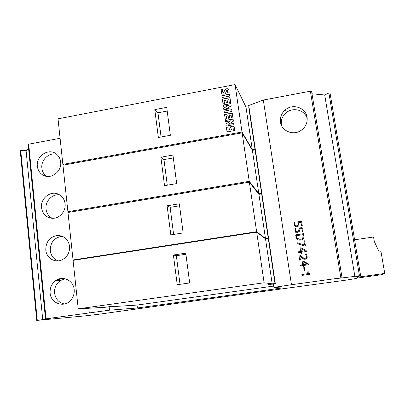 <?xml version="1.0" encoding="UTF-8"?>
<svg xmlns="http://www.w3.org/2000/svg" width="405" height="405" viewBox="0 0 405 405"><rect width="100%" height="100%" fill="white"/><g stroke="black" fill="none" stroke-linecap="round" stroke-linejoin="round"><path stroke-width="0.61" d="M45.79 250.022C45.775 242.074 49.456 237.239 56.827 235.528C63.884 235.381 68.141 238.955 69.594 246.26C69.878 252.523 67.326 257.059 61.945 259.883C54.928 263.26 46.352 257.97 45.79 250.022M58.183 260.861C53.627 259.154 50.984 255.757 50.261 250.67C50.245 242.843 53.87 238.089 61.135 236.404L62.497 236.328M37.351 166.217C35.797 155.647 49.471 147.349 56.857 154.457C59.029 156.416 60.299 158.922 60.669 161.985C62.066 171.452 50.954 179.815 43.188 175.203C39.806 173.279 37.862 170.282 37.351 166.217M46.555 176.322C43.851 174.352 42.292 171.619 41.872 168.126C40.773 160.01 49.061 152.164 56.589 154.234M41.533 207.74C40.287 198.739 50.083 190.532 57.966 194.015C62.051 195.812 64.425 199.052 65.089 203.74C66.131 211.445 59.044 219.125 51.724 218.249C45.922 217.323 42.525 213.82 41.533 207.74M52.189 218.28C48.63 216.346 46.575 213.263 46.028 209.031C45.011 201.28 52.316 193.666 59.651 194.856M50.124 293.083C49.81 287.707 51.759 283.48 55.986 280.412C63.053 275.349 73.523 280.554 74.181 289.58C74.525 293.655 73.371 297.219 70.723 300.267C64.081 308.185 50.726 303.441 50.124 293.083M64.486 303.998C58.841 302.758 55.536 299.118 54.574 293.073C54.255 287.778 56.179 283.616 60.34 280.594L65.164 278.751M280.473 122.082C279.895 117.151 281.571 113.02 285.505 109.689C292.997 103.29 305.902 107.745 307.066 117.258C307.689 123.004 305.481 127.529 300.439 130.82C292.653 135.721 281.5 130.774 280.473 122.082M281.47 125.383L281.369 124.831C280.797 119.976 282.447 115.911 286.32 112.636C293.235 106.778 305.066 110.125 307.213 118.655M356.775 278.129L381.383 274.727L384.75 273.431L381.125 252.447L379.505 251.009L378.791 251.105L374.321 241.532L373.547 237.001L354.603 239.806M294.167 222.173L294.941 222.391C294.46 223.833 294.648 224.876 295.498 225.514L296.582 225.843C298.515 225.539 298.855 224.213 297.609 221.859L301.583 221.363L302.246 225.59L301.507 225.706L300.986 222.365L298.703 222.623C299.563 225.185 298.855 226.567 296.571 226.775L294.916 226.132C293.964 225.175 293.716 223.859 294.167 222.173L294.45 225.575M295.007 228.587L295.807 228.582C295.422 230.627 295.832 231.756 297.042 231.969L298.181 231.463L299.265 228.471L300.94 227.63C302.575 227.767 303.249 229.124 302.965 231.706L302.13 231.645C302.565 229.929 302.211 228.906 301.062 228.587C300.171 228.678 299.584 229.615 299.305 231.397L297.073 232.931C295.382 232.688 294.693 231.24 295.007 228.587L295.478 232.009M295.736 234.849L303.512 233.67L303.922 236.971C303.618 239.158 302.049 240.211 299.209 240.135C297.037 240.023 295.878 238.261 295.736 234.849L296.804 238.91M297.103 243.653L296.946 242.651L304.54 245.096L303.887 240.904L304.626 240.793L305.431 245.921L304.687 246.032L297.103 243.653M298.363 251.809L300.611 251.48L300.054 247.911L300.91 247.784L306.15 250.498L306.312 251.535L301.492 252.244L301.679 253.464L300.935 253.576L300.748 252.35L298.5 252.679L298.363 251.809L298.515 252.679M298.885 255.17L299.675 255.059C302.211 257.19 303.871 258.274 304.646 258.309C306.686 258.203 306.995 256.983 305.583 254.664L306.322 254.32C307.916 257.519 307.349 259.154 304.616 259.23C303.385 258.891 301.781 257.869 299.801 256.168L300.409 260.076L299.665 260.182L298.885 255.17L299.68 260.182M300.414 265.027L302.667 264.703L302.11 261.114L302.965 260.992L308.225 263.736L308.387 264.779L303.548 265.472L303.74 266.703L302.996 266.809L302.803 265.579L300.55 265.903L300.414 265.027L300.566 265.898M301.882 274.499L308.747 273.527L307.471 272.044L308.104 271.558L309.749 273.481L309.876 274.286L302.019 275.39L301.882 274.499L302.039 275.39M303.715 267.73L304.403 267.634L304.818 270.297L304.13 270.393L303.715 267.73L304.145 270.393M291.468 284.735L340.848 277.881L310.387 91.196L263.321 100.05L291.468 284.735L273.871 287.388L281.814 288.006L137.391 307.972L137.042 305.066L273.674 286.072M264.308 291.2L99.539 314.148L85.688 315.819L36.739 320.426L20.25 150.944L20.741 150.549L26.082 150.67L42.738 319.651L51.04 318.188L45.471 318.882L28.188 144.6L28.704 144.185L60.097 138.282M310.387 91.196L311.592 91.312L342.058 277.739L337.527 278.458L354.866 276.387L324.714 94.988L328.885 92.998L330.04 93.109L360.587 275.532L359.878 276.018L356.542 276.539L356.066 276.899L359.113 276.534L356.268 278.468L346.234 280.113L264.323 291.306M359.113 276.534L359.048 276.144M328.885 92.998L359.432 275.673L354.866 276.387M311.992 93.783L324.714 94.988M342.058 277.739L340.848 277.881M137.391 307.972L109.517 310.179L109.127 306.732M110.854 306.494L110.884 306.752L137.042 305.066M20.741 150.549L37.28 320.33L36.739 320.426M263.321 100.05L246.949 106.186L247.065 106.945M273.334 283.799L273.871 287.388M37.28 320.33L42.738 319.651M26.082 150.67L28.593 148.701M384.75 273.431L358.303 277.086M167.311 304.585L167.341 304.838M57.085 279.764L59.905 279.344L58.173 279.263M109.517 310.179L46.043 318.781L28.704 144.185M89.287 312.781L88.786 308.159M360.587 275.532L359.432 275.673M46.043 318.781L45.471 318.882M60.031 280.584L59.905 279.344M110.884 306.752L114.63 306.19L111.745 306.372L104.93 307.304L78.231 308.843L264.111 282.776L272.185 283.839L275.299 283.52L268.14 284.533L273.375 284.072M275.299 283.52L268.631 238.768L268.297 238.51L265.508 238.818L256.684 232.136L73.077 260.375L78.231 308.843M265.508 238.818L272.185 283.839M264.111 282.776L256.684 232.136M274.995 283.475L268.297 238.51M189.667 282.943L177.208 284.725L173.406 255.023L185.773 253.155L189.667 282.943M180.023 284.32L176.342 255.697L185.915 254.254M173.406 255.023L176.342 255.697M268.576 238.393L262.035 194.496L261.676 194.02L258.901 194.284L249.358 182.159L67.984 212.488L73.037 259.964L256.623 231.706L265.452 238.439L268.242 238.125L268.576 238.393L266.779 238.677M74.54 260.147L73.037 259.964M256.623 231.706L249.358 182.159M183.131 232.946L170.824 234.875L167.103 205.801L179.319 203.791L183.131 232.946M258.901 194.284L265.452 238.439M268.242 238.125L261.676 194.02M173.608 234.439L170.12 207.345L179.582 205.796M167.103 205.801L170.12 207.345M261.924 193.752L255.509 150.695L255.12 150.012L252.371 150.23L242.129 132.84L62.957 165.189L67.903 211.688L249.237 181.324L258.79 193.539L261.564 193.276L261.924 193.752L258.957 194.278M69.65 212.215L67.903 211.688M249.237 181.324L242.129 132.84M176.681 183.597L164.526 185.667L160.881 157.206L172.95 155.059L176.681 183.597M167.275 185.196L163.979 159.59L173.325 157.935M160.881 157.206L163.979 159.59M261.564 193.276L255.12 150.012M252.371 150.23L258.79 193.539M255.398 149.966L249.105 107.72L248.69 106.839L245.962 107.011L235.052 84.574L58.026 118.847L62.871 164.405L242.008 132.02L252.259 149.496L255.013 149.283L255.398 149.966L255.125 150.017M64.111 164.982L62.871 164.405M221.135 89.809L222.674 89.51C222.325 91.991 222.694 92.927 223.783 92.32L225.058 89.399C227.853 87.844 229.205 88.968 229.119 92.77L227.64 93.054C228.045 90.877 227.726 90.037 226.678 90.538L225.312 93.59C222.426 95.064 221.034 93.803 221.135 89.809L221.616 93.317M225.398 120.417L233.083 118.999L233.396 121.135L228.719 124.305L233.72 123.388L233.913 124.694L226.213 126.107L225.919 124.041L230.653 120.791L225.585 121.723L225.398 120.417L225.636 121.713M224.547 114.499L232.222 113.071L232.91 117.804L231.503 118.068L231.083 115.152L229.357 115.471L229.726 118.007L228.455 118.24L228.091 115.703L226.289 116.043L226.714 119.024L225.236 119.298L224.547 114.499L225.286 119.288M222.34 99.088L229.984 97.635L230.668 102.343L229.265 102.607L228.845 99.711L227.129 100.04L227.494 102.561L226.233 102.799L225.869 100.278L224.071 100.622L224.497 103.574L223.023 103.852L222.34 99.088L223.074 103.842M221.849 95.651L229.483 94.188L229.756 96.061L222.117 97.519L221.849 95.651L222.168 97.509M223.185 104.981L230.84 103.538L231.184 105.902L226.608 108.429L231.665 109.213L231.994 111.476L224.319 112.909L224.066 111.132L229.301 110.15L223.722 109.259L223.56 108.13L228.602 105.3L223.373 106.282L223.185 104.981L223.423 106.272M226.511 127.286L228.061 127.003C227.696 129.397 228.035 130.38 229.093 129.949L230.759 126.633C233.508 125.535 234.778 126.785 234.576 130.385L233.077 130.653C233.503 128.562 233.204 127.681 232.181 128.015L230.455 131.423C227.6 132.465 226.284 131.083 226.511 127.286L227.099 131.012M242.008 132.02L235.052 84.574M170.363 135.29L158.36 137.492L154.791 109.623L166.713 107.345L170.363 135.29M245.962 107.011L252.259 149.496M255.013 149.283L248.69 106.839M161.074 136.991L157.965 112.818L167.199 111.061M154.791 109.623L157.965 112.818M304.408 267.649L303.73 267.745M308.114 271.568L307.486 272.054L308.762 273.537L301.902 274.509M307.243 264.045L303.431 264.612L307.243 264.045L302.986 261.848L303.411 264.597M308.225 263.746L302.981 261.007L302.13 261.134L302.687 264.718L300.434 265.042M302.803 265.579L303.011 266.809M305.664 254.765C307 257.048 306.666 258.238 304.661 258.329C303.887 258.294 302.231 257.21 299.695 255.079L298.905 255.19M306.337 254.345L305.598 254.684M305.173 250.811L301.376 251.394L305.173 250.811L300.93 248.64L301.355 251.368M306.15 250.513L300.93 247.809L300.075 247.936L300.632 251.5L298.389 251.834M300.748 252.35L300.95 253.57M304.631 240.823L303.902 240.929L304.56 245.121L296.966 242.681L297.118 243.658M296.617 235.644C296.779 237.932 297.665 239.107 299.28 239.168C302.257 239.542 303.472 238.049 302.915 234.692L296.617 235.644M299.28 239.168L299.3 239.198C302.277 239.573 303.487 238.079 302.93 234.728L302.915 234.692M299.3 239.198L297.376 238.226M303.517 233.705L295.761 234.88M295.802 228.617L295.032 228.623M302.697 228.785L300.961 227.671L299.285 228.506L298.181 231.463M298.207 231.498L297.062 231.999L296.02 231.376M302.084 229.301L302.155 231.65M294.931 222.421L294.187 222.208M297.695 222.016C298.865 224.304 298.5 225.595 296.602 225.879L295.498 225.514M295.523 225.555L294.997 224.993M301.588 221.403L297.629 221.899M300.986 222.365L301.517 225.706M228.035 127.119L226.577 127.388M234.171 127.165C233.31 126.087 232.192 125.94 230.825 126.735L229.276 129.929L228.192 129.853M233.103 128.233L233.174 130.638M230.86 103.66L223.256 105.092M231.68 109.32L226.608 108.429M229.301 110.15L224.132 111.238L224.37 112.899M228.602 105.3L223.626 108.241L223.773 109.269M229.503 94.314L221.915 95.767M230.005 97.762L222.411 99.205M228.845 99.711L229.311 102.597M225.869 100.278L226.279 102.789M232.242 113.187L224.618 114.605M231.083 115.152L231.549 118.057M228.091 115.703L228.506 118.235M233.103 119.111L225.464 120.523M233.736 123.5L228.719 124.305M230.653 120.791L225.985 124.143L226.263 126.097M222.644 89.652L221.206 89.93M228.815 89.768C227.802 88.472 226.572 88.391 225.124 89.52L223.808 92.284M223.879 92.406L222.765 92.269M227.696 90.735L227.742 93.034M61.135 236.404L56.827 235.528M60.34 280.594L55.986 280.412M286.32 112.636L285.505 109.689M45.314 176.053L43.188 175.203"/></g></svg>
